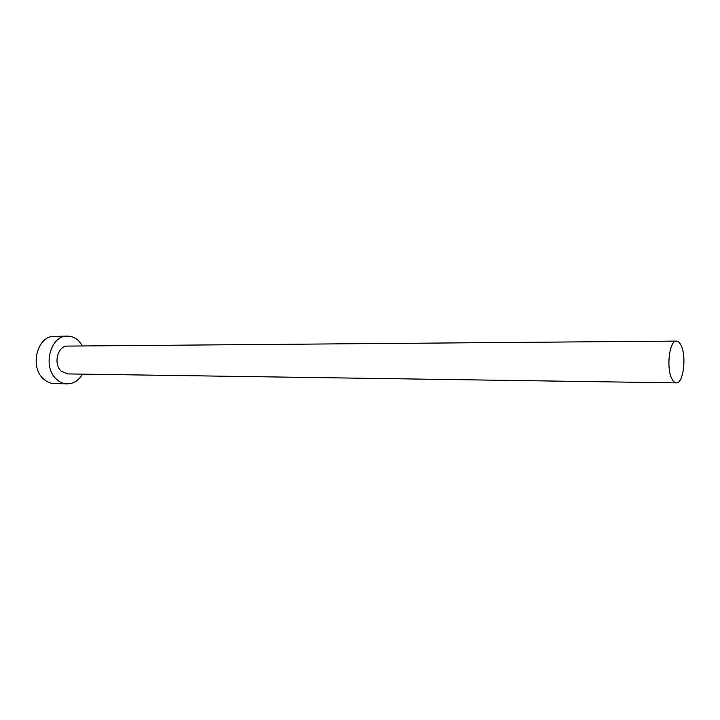 <?xml version="1.0" encoding="UTF-8"?>
<svg xmlns="http://www.w3.org/2000/svg" width="720" height="720" viewBox="0 0 720 720"><rect width="100%" height="100%" fill="white"/><g stroke="black" fill="none" stroke-linecap="round" stroke-linejoin="round"><path stroke-width="1.08" d="M681.111 345.474C679.752 342.594 678.195 341.127 676.458 341.091C669.501 340.101 666.036 368.001 671.859 378.765C673.191 381.438 674.685 382.806 676.323 382.869C683.334 383.769 686.754 356.481 681.111 345.474M676.458 341.091L67.698 346.086C57.753 345.501 52.929 363.951 61.236 371.142L67.608 373.914L676.323 382.869M82.629 345.96L79.038 341.199C75.609 337.824 71.712 336.141 67.347 336.141C50.355 335.223 42.138 366.957 56.457 379.179C59.67 382.167 63.252 383.724 67.194 383.859C73.557 383.76 78.669 380.52 82.53 374.139M67.347 336.141L54.405 336.357C37.404 335.457 29.187 366.831 43.506 378.936C46.728 381.888 50.31 383.436 54.252 383.562L67.194 383.859"/></g></svg>
